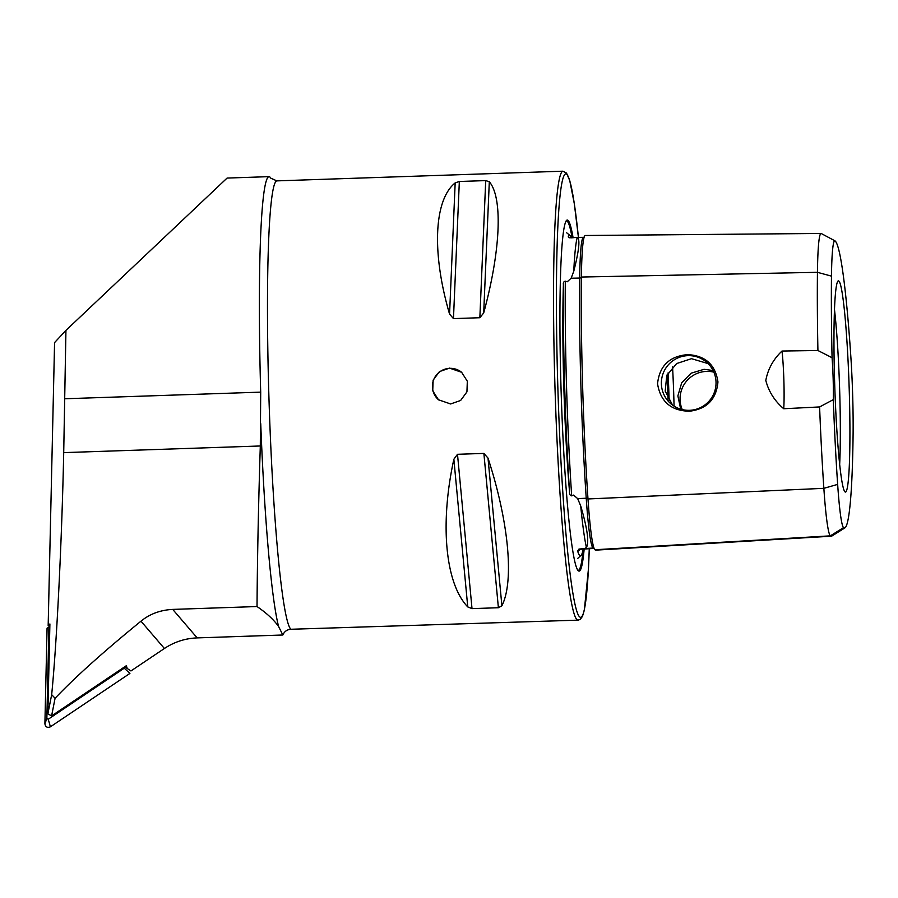 <?xml version="1.0" encoding="UTF-8"?>
<svg xmlns="http://www.w3.org/2000/svg" width="898" height="898" viewBox="0 0 898 898"><rect width="100%" height="100%" fill="white"/><g stroke="black" fill="none" stroke-linecap="round" stroke-linejoin="round"><path stroke-width="1.35" d="M834.949 240.832L821.266 233.525A86.421 5.871 88.1 0 0 821.041 233.458L585.238 235.501A92.359 6.275 88.1 0 0 581.41 277.033A222.446 15.098 88.1 0 0 587.988 498.962A92.359 6.275 88.1 0 0 594.936 549.744A222.446 15.098 88.1 0 0 595.902 550.126L831.301 536.218A216.508 14.694 88.1 0 0 831.851 536.039L845.007 527.811A208.729 14.166 88.1 0 0 853.1 434.149A78.642 5.343 -91.9 0 0 850.776 355.687A208.729 14.166 88.1 0 0 835.061 240.922A78.642 5.343 88.1 0 0 834.949 240.832A78.642 5.343 88.1 0 0 831.481 276.135A208.729 14.166 88.1 0 0 832.064 357.718A35.931 2.436 88.1 0 1 833.31 399.644A208.729 14.166 88.1 0 0 837.654 484.392A78.642 5.343 88.1 0 0 843.57 527.631A208.729 14.166 88.1 0 0 845.007 527.811M568.973 237.656A222.85 15.131 88.1 0 0 568.299 236.533L569.725 237.824L577.212 237.42C580.288 238.846 579.131 250.115 573.766 271.241L571.139 278.223L567.267 281.759L565.313 281.175C563.697 281.557 563.057 282.735 563.394 284.7A222.85 15.131 88.1 0 0 569.545 491.969A160.271 10.877 -91.9 0 1 563.394 284.7M584.362 236.937L583.498 237.319A90.608 6.151 88.1 0 0 583.464 237.319L577.212 237.42A162.1 11.001 88.1 0 0 573.766 271.241M569.545 491.969C569.332 494.158 570.05 495.449 571.678 495.853L573.609 495.101L577.672 498.626L580.725 505.989C587.393 528.641 589.29 542.482 586.416 547.499L584.508 548.566L578.963 549.071L577.639 551.091A222.85 15.131 88.1 0 0 579.839 549.273M438.594 399.868A17.971 17.893 130.1 0 1 449.797 368.337A17.971 17.893 130.1 0 1 461.774 372.412M449.539 368.113L461.628 372.288L467.319 381.212L466.938 391.865L460.64 400.463L450.605 403.965L438.46 399.756L432.735 390.798L433.117 380.135L439.47 371.592L449.539 368.113M713.843 372.131A27.4 27.288 -49.9 0 0 682.255 409.589M680.684 409.162L677.878 395.917L681.683 382.84L691.112 373.186L704.099 369.314L713.102 370.537M689.484 411.239C706.906 409.039 716.402 399.262 717.951 381.919C715.414 364.734 705.368 355.63 687.801 354.62C669.526 356.124 659.446 365.845 657.549 383.772C660.468 401.687 671.12 410.846 689.484 411.239M689.518 410.319A27.4 27.288 -49.9 0 0 706.378 362.04A27.4 27.288 -49.9 0 0 662.904 374.062A27.4 27.288 -49.9 0 0 689.518 410.319M708.062 363.589L691.494 358.684L676.621 363.555L666.765 375.577L665.194 391.101L672.49 404.976M583.262 549.071A160.271 10.877 -91.9 0 1 580.737 555.615A160.271 10.877 -91.9 0 1 579.726 555.424A160.271 10.877 -91.9 0 1 577.639 551.091M568.479 237.33L568.299 236.533A160.271 10.877 -91.9 0 1 569.904 235.399A160.271 10.877 -91.9 0 1 570.241 235.613A160.271 10.877 -91.9 0 1 571.599 237.858M573.104 237.802A175.638 11.921 88.1 0 0 567.996 220.347A175.638 11.921 88.1 0 0 566.458 220.47A175.638 11.921 88.1 0 0 561.272 395.984A175.638 11.921 88.1 0 0 578.312 570.735A175.638 11.921 88.1 0 0 578.391 570.814A175.638 11.921 88.1 0 0 584.16 549.015M838.811 281.04A105.683 7.173 88.1 0 0 838.092 280.951A105.683 7.173 88.1 0 0 834.736 385.568A105.683 7.173 88.1 0 0 845.074 491.924A105.683 7.173 88.1 0 0 845.231 492.037A105.683 7.173 88.1 0 0 849.284 391.55A105.683 7.173 88.1 0 0 838.811 281.04M51.59 715.908L47.863 713.865L51.68 694.659L55.081 698.274L51.59 715.908L126.337 665.699L127.235 668.516L130.951 670.952L164.401 648.491C174.335 641.902 185.257 638.366 197.178 637.894L282.825 634.998C284.374 631.485 287.068 629.565 290.907 629.262L578.099 620.148L580.175 619.44L582.443 616.432L584.351 610.056L588.448 568.872L589.268 548.723A221.907 15.064 88.1 0 1 579.76 616.971A221.907 15.064 88.1 0 1 557.703 382.514A221.907 15.064 88.1 0 1 566.627 174.178A221.907 15.064 88.1 0 1 578.424 237.353L574.327 203.801L569.77 180.666L566.515 173.089L562.911 171.192A224.601 15.244 88.1 0 0 555.043 389.317A224.601 15.244 88.1 0 0 577.156 619.755A224.601 15.244 88.1 0 0 578.099 620.148M290.907 629.262A224.601 15.244 -91.9 0 1 268.94 397.646A224.601 15.244 -91.9 0 1 276.842 180.88L270.826 178.186A229.091 15.558 88.1 0 0 269.905 177.052A229.091 15.558 88.1 0 0 268.94 176.648A229.091 15.558 88.1 0 0 260.701 392.134L260.308 445.98C258.478 503.576 257.378 557.097 257.019 606.543C266.549 613.031 273.733 619.676 278.593 626.478A231.257 15.704 -91.9 0 1 260.734 423.665M47.863 713.865L49.895 623.964L49.166 625.884L48.166 625.749L54.576 342.587L65.936 330.385L63.713 452.626C61.805 542.044 56.776 643.249 51.68 694.659M268.94 176.648L227.082 178.073L65.936 330.385M282.825 634.998L278.593 626.478M55.081 698.274C74.904 677.395 103.528 651.701 140.975 621.18C149.753 613.974 160.338 610.045 172.73 609.405L257.019 606.543M483.696 312.953C500.691 250.598 502.959 197.627 489.309 181.744L485.717 180.599L459.338 181.486L455.174 182.9C433.914 199.962 431.646 252.933 449.561 314.109L453.468 318.61L479.846 317.724L483.696 312.953L489.309 181.744M501.892 605.757C514.341 581.275 508.739 521.659 488.007 458.092L483.876 453.411L457.497 454.298L453.86 459.248C439.694 523.994 445.307 583.61 467.757 606.913L472.011 608.62L498.39 607.733L501.892 605.757L488.007 458.092M833.31 399.644L819.605 406.94L783.73 408.736C774.66 400.991 768.677 391.562 765.803 380.426C767.947 369.022 773.358 359.222 782.012 351.039L817.921 350.501L832.064 357.718M821.041 233.458A86.421 5.871 88.1 0 0 817.449 272.319A216.508 14.694 88.1 0 0 817.921 350.501M819.605 406.94A216.508 14.694 88.1 0 0 823.859 488.332A86.421 5.871 88.1 0 0 830.369 535.848A216.508 14.694 88.1 0 0 831.301 536.218M839.686 464.053A100.352 6.814 88.1 0 0 834.444 309.249M668 398.88A74.119 5.029 88.1 0 0 667.068 374.881M783.73 408.736A35.931 2.436 88.1 0 0 782.012 351.039M49.166 625.884L49.861 625.412M124.665 666.832L127.898 668.943M48.649 625.311L49.323 626.344L49.85 625.985M44.9 723.799L47.066 628.196L48.93 627.062L46.853 718.479L48.234 719.242L50.411 726.808C47.358 728.031 45.517 727.032 44.9 723.799L46.853 718.479M50.411 726.808L129.907 673.421L124.25 668.191L48.234 719.242M124.25 668.191L124.654 667.472M49.323 626.344L48.93 627.062M581.41 277.078A1.796 0.988 0.6 0 1 579.749 278.054A1.796 0.988 0.6 0 1 579.704 278.054A220.695 14.985 88.1 0 0 586.237 498.233L577.672 498.626M587.988 498.918A1.796 0.797 -3.9 0 0 586.282 498.233A1.796 0.797 -3.9 0 0 586.237 498.233A90.608 6.151 88.1 0 0 593.05 548.061A220.695 14.985 88.1 0 0 594.005 548.442A220.695 14.985 88.1 0 0 594.016 548.442L594.341 548.498M594.106 548.33A1.796 1.785 -49.9 0 0 593.095 548.049L584.508 548.566M580.725 505.989A162.1 11.001 88.1 0 0 586.416 547.499M572.149 237.847A174.807 11.865 88.1 0 0 567.188 221.211A174.807 11.865 88.1 0 0 566.054 221.009M64.937 398.757L260.701 392.134M164.401 648.491L140.975 621.18M197.178 637.894L172.73 609.405M831.481 276.135L817.449 272.319L581.41 277.033M837.654 484.392L823.859 488.332L587.988 498.962M674.061 406.143A94.335 6.409 88.1 0 0 672.568 366.923M669.133 400.766A89.845 6.095 88.1 0 0 668.067 372.906M578.963 549.071A221.054 15.008 88.1 0 0 579.693 549.284L579.491 549.273M565.313 281.175A221.054 15.008 88.1 0 0 571.678 495.853M583.464 237.319L583.498 237.319A90.608 6.151 88.1 0 0 579.704 278.054L571.139 278.223M843.57 527.631L830.369 535.848L594.936 549.744M577.874 570.23A174.807 11.865 88.1 0 0 583.161 549.554M498.39 607.733L483.876 453.411M472.011 608.62L457.497 454.298M467.757 606.913L453.86 459.248M479.846 317.724L485.717 180.599M453.468 318.61L459.338 181.486M449.561 314.109L455.174 182.9M63.713 452.626L260.308 445.98M566.694 232.807L569.904 235.399M562.911 171.192L276.842 180.88M594.005 548.442L579.693 549.284M577.717 558.41L580.737 555.615"/></g></svg>
